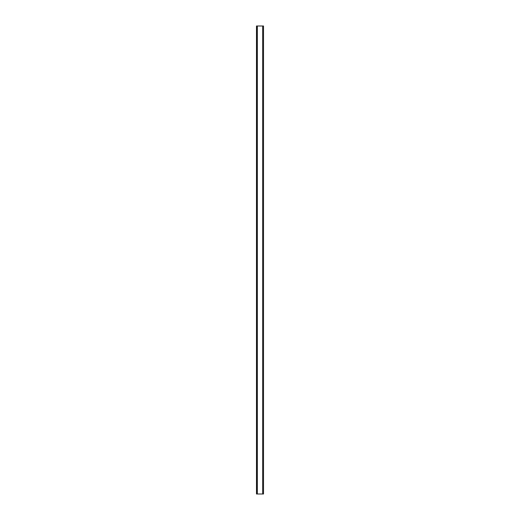 <?xml version="1.0" encoding="UTF-8"?>
<svg xmlns="http://www.w3.org/2000/svg" width="520" height="520" viewBox="0 0 520 520"><rect width="100%" height="100%" fill="white"/><g stroke="black" fill="none" stroke-linecap="round" stroke-linejoin="round"><path stroke-width="0.78" d="M262.665 494L256.49 494L256.49 26L263.51 26L263.51 494L262.665 494L262.665 26M256.958 494L256.958 26M257.335 494L257.335 26"/></g></svg>
